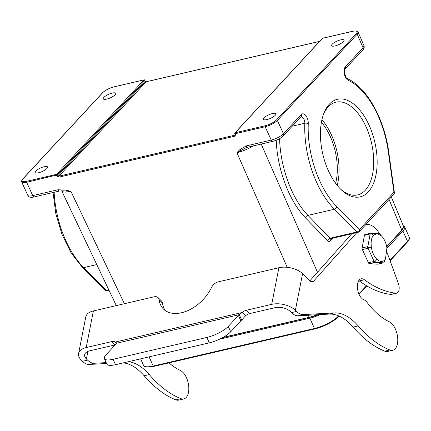 <?xml version="1.0" encoding="UTF-8"?>
<svg xmlns="http://www.w3.org/2000/svg" width="431" height="431" viewBox="0 0 431 431"><rect width="100%" height="100%" fill="white"/><g stroke="black" fill="none" stroke-linecap="round" stroke-linejoin="round"><path stroke-width="0.65" d="M318.17 314.695A16.82 4.833 156 0 1 310.87 317.076L309.878 317.308M401.907 230.224A16.82 4.833 156 0 1 400.895 231.512L386.726 246.828M320.228 314.582A19.293 5.544 156 0 1 309.857 318.175L219.465 339.229M403.292 225.774A19.293 5.544 156 0 1 404.661 226.889A19.293 5.544 156 0 1 402.931 231.038L386.973 248.294M340.415 188.961A47.615 25.37 76.9 0 0 357.558 194.925A47.615 25.37 76.9 0 0 371.468 142.79A47.615 25.37 76.9 0 0 335.954 102.174A47.615 25.37 76.9 0 0 328.207 106.883A47.615 25.37 76.9 0 0 323.212 115.093M321.919 119.737A47.615 25.37 -103.1 0 1 337.204 185.368M335.625 183.315A44.522 23.727 76.9 0 0 321.407 122.28M403.475 226.21C403.858 227.202 403.297 228.522 401.8 230.159L389.048 199.451M358.091 32.072L363.958 45.616L363.053 47.696A2.473 1.966 -137.2 0 1 362.848 49.829M363.942 45.589C364.502 47.302 364.13 48.719 362.832 49.851L345.123 68.992A2.473 1.966 42.8 0 0 345.344 66.837L363.053 47.696L357.191 34.157L358.08 32.045M322.803 38.257A0.743 0.393 76.9 0 0 322.663 38.246A0.743 0.393 76.9 0 0 322.539 38.316L235.207 132.737L265.173 125.755C269.973 124.446 273.744 122.501 276.481 119.931L356.286 33.65C358.113 31.291 356.852 30.52 352.51 31.339A0.743 0.393 76.9 0 1 352.633 31.264C358.711 30.461 357.057 31.393 358.069 32.039L358.026 31.937M317.065 314.754L309.35 317.431L222.617 337.635M96.776 264.569L83.684 267.619A2.473 1.589 135.1 0 1 82.343 267.344L104.997 290.063A2.473 1.589 -44.9 0 0 106.338 290.338A2.473 1.32 76.9 0 0 107.314 290.726L109.032 290.322M59.543 191.014A2.473 1.32 -103.1 0 1 59.489 191.03L34.302 196.897C30.838 197.786 28.662 197.236 27.773 195.254C28.284 196.116 29.944 196.245 32.74 195.626A2.473 1.32 76.9 0 0 34.281 196.902M21.625 181.796L21.674 181.93C22.191 182.798 23.845 182.916 26.641 182.297L32.74 195.626L57.926 189.759A2.473 1.32 -103.1 0 0 59.489 191.03L63.061 190.863M115.088 94.782A6.804 1.956 -24 0 0 115.697 93.322A6.804 1.956 -24 0 0 110.525 93.575A6.804 1.956 -24 0 0 103.876 97.39A6.804 1.956 -24 0 0 103.268 98.855A6.804 1.956 -24 0 0 108.434 98.602A6.804 1.956 -24 0 0 115.088 94.782M46.957 168.435A6.804 1.956 -24 0 0 47.566 166.975A6.804 1.956 -24 0 0 42.4 167.228A6.804 1.956 -24 0 0 35.746 171.048A6.804 1.956 -24 0 0 35.137 172.508A6.804 1.956 -24 0 0 40.309 172.255A6.804 1.956 -24 0 0 46.957 168.435M26.652 181.311L56.623 174.329A0.743 0.593 42.8 0 1 57.522 174.835L26.641 182.297A0.743 0.393 -103.1 0 1 26.652 181.311C22.31 182.13 21.049 181.359 22.875 179A0.743 0.593 42.8 0 0 22.611 179.151M319.554 41.419L146.125 81.809L145.236 81.292L144.859 80.419A0.743 0.593 -137.2 0 0 143.954 79.913L56.623 174.329A0.743 0.393 -103.1 0 0 56.612 175.32L57 176.177L57.916 175.692L58.826 176.187L234.965 135.167L235.213 134.553L235.585 134.585L234.884 133.529A0.743 0.593 42.8 0 1 235.207 132.737A0.743 0.393 76.9 0 0 235.197 133.723L265.162 126.746C270.35 125.329 274.423 123.223 277.381 120.438L283.463 133.739A2.473 1.966 42.8 0 1 283.259 135.873M343.415 41.602A6.804 1.956 -24 0 0 344.024 40.142A6.804 1.956 -24 0 0 338.852 40.395A6.804 1.956 -24 0 0 332.204 44.215A6.804 1.956 -24 0 0 331.595 45.675A6.804 1.956 -24 0 0 336.762 45.422A6.804 1.956 -24 0 0 343.415 41.602M275.285 115.255A6.804 1.956 -24 0 0 275.894 113.795A6.804 1.956 -24 0 0 270.727 114.048A6.804 1.956 -24 0 0 264.074 117.868A6.804 1.956 -24 0 0 263.465 119.328A6.804 1.956 -24 0 0 268.637 119.075A6.804 1.956 -24 0 0 275.285 115.255M235.278 134.386L234.82 133.691A0.743 0.743 0 0 1 234.949 132.883L322.286 38.461A0.743 0.593 -137.2 0 1 322.539 38.316L352.51 31.339M246.392 147.617L247.631 147.208A2.473 1.32 76.9 0 1 246.069 145.942L239.749 149.746L240.875 150.505L236.921 152.736C242.518 151.34 248.008 149.056 253.385 145.872M246.16 147.72L240.891 150.5M246.069 145.942L271.261 140.075C276.449 138.653 280.516 136.541 283.463 133.739L301.172 114.592A2.473 1.966 -137.2 0 1 300.951 116.747L300.903 116.742M336.886 206.718A71.735 38.224 -103.1 0 1 308.257 123.616A2.473 0.964 -177.7 0 0 304.819 123.25A74.207 39.539 -103.1 0 0 334.434 209.218L357.089 231.937A2.473 1.32 -103.1 0 0 358.064 232.32L331.04 238.618L330.092 238.224L357.089 231.937A2.473 1.589 -44.9 0 0 359.54 229.437L336.886 206.718A2.473 1.589 135.1 0 1 334.434 209.218L307.955 215.381C292.051 199.251 280.279 167.379 279.6 138.626M393.945 192.248A2.473 0.35 -7.9 0 1 394.354 192.377L388.633 151.351A2.473 0.35 172.1 0 0 388.218 151.222L393.945 192.248L359.54 229.437A2.473 1.966 42.8 0 1 359.319 231.592L393.718 194.397A2.473 1.966 -137.2 0 0 393.945 192.248M327.625 240.681A2.473 1.605 135.9 0 1 330.092 238.224L307.955 215.381A2.473 1.605 -44.1 0 0 305.493 217.844L327.625 240.681C328.632 241.656 329.537 241.753 330.34 240.977A2.473 1.966 42.8 0 1 330.561 238.876M61.676 190.804C62.716 192.318 65.803 192.517 70.937 191.396L62.473 190.825M124.397 303.72L70.937 191.396A86.755 68.604 -138.7 0 0 66.18 190.168L66.347 191.159M329.284 104.243A50.088 26.69 -103.1 0 1 376.317 150.23A50.088 26.69 -103.1 0 1 341.255 189.785A50.088 26.69 -103.1 0 1 323.6 113.989A50.088 26.69 -103.1 0 1 329.284 104.243M387.157 252.717L398.368 283.463A7.419 3.954 -103.1 0 1 396.671 293.172A7.419 3.954 -103.1 0 1 395.938 293.215A148.415 79.078 -103.1 0 1 364.448 279.757A10.883 5.797 76.9 0 0 361.065 278.83A10.883 5.797 76.9 0 0 357.585 289.169A10.883 5.797 76.9 0 0 364.254 299.954A7.419 3.954 -103.1 0 1 366.641 301.84A86.577 46.128 76.9 0 0 389.295 321.801A14.843 7.909 -103.1 0 1 397.597 336.934A14.843 7.909 -103.1 0 1 392.749 350.258A14.843 7.909 -103.1 0 1 389.883 349.988A130.108 69.326 -103.1 0 1 358.209 325.906A61.838 32.95 76.9 0 0 334.294 312.911L303.246 314.587A19.788 10.543 -103.1 0 1 296.55 311.451L295.386 310.304A17.315 9.45 -168.9 0 0 271.713 304.351L246.23 310.288A7.419 4.8 -45.4 0 0 242.174 312.491L239.243 314.678A7.419 2.133 -24 0 0 238.44 315.427L228.268 326.418A17.315 4.978 156 0 1 206.88 337.435L113.105 359.276A17.315 4.978 156 0 1 104.404 358.624A17.315 4.978 156 0 1 105.951 354.907L116.122 343.916A7.419 2.133 -24 0 0 116.634 343.232L116.505 342.78M116.553 343.372L115.222 342.063L116.634 343.232L239.243 314.678L241.651 320.088A7.419 2.133 -24 0 0 240.848 320.836L230.677 331.827A17.315 4.978 156 0 1 209.288 342.85L115.513 364.691A17.315 4.978 156 0 1 106.813 364.039L104.404 358.624M115.206 344.902A7.419 4.8 -45.4 0 0 115.039 344.94L111.683 341.627A7.419 4.8 -45.4 0 1 115.222 342.063L242.174 312.491L245.53 315.804L241.651 320.088M111.683 341.627L86.2 347.558A17.315 9.45 -168.9 0 0 78.609 353.501A17.315 9.45 -168.9 0 0 81.33 360.16L82.493 361.307A19.788 10.543 76.9 0 0 89.19 364.443L106.576 363.505M123.368 362.859A61.838 32.95 -103.1 0 1 144.153 375.762A130.108 69.326 76.9 0 0 175.826 399.844A14.843 7.909 76.9 0 0 178.693 400.113L183.789 398.928A14.843 7.909 76.9 0 0 188.638 385.6A14.843 7.909 76.9 0 0 180.336 370.466A86.577 46.128 -103.1 0 1 169.006 362.87M115.039 344.94L89.556 350.872A11.131 6.072 -168.9 0 0 84.675 354.691A11.131 6.072 -168.9 0 0 86.426 358.969L87.59 360.117A19.788 10.543 76.9 0 0 94.287 363.258L106.177 362.611M128.465 361.674A61.838 32.95 -103.1 0 1 149.25 374.577A130.108 69.326 76.9 0 0 180.923 398.659A14.843 7.909 76.9 0 0 183.789 398.928M78.609 353.501L85.785 316.887A17.315 9.45 11.1 0 1 93.376 310.945L154.077 296.808A7.419 4.8 134.6 0 1 158.096 297.627A7.419 4.8 134.6 0 1 159.071 299.701A33.392 21.598 -45.4 0 0 163.478 309.043A33.392 21.598 -45.4 0 0 211.529 287.488A7.419 4.8 134.6 0 1 218.188 281.874L278.895 267.737A17.315 9.45 11.1 0 1 302.562 273.685L309.63 280.656A7.419 3.954 76.9 0 0 312.513 281.782A7.419 3.954 76.9 0 0 313.757 281.001L356.809 232.616M365.79 224.594L365.795 224.594A24.734 13.178 -103.1 0 1 365.795 224.594A24.734 13.178 -103.1 0 1 379.592 233.844M392.749 350.258L387.652 351.448A14.843 7.909 -103.1 0 1 384.786 351.179A130.108 69.326 -103.1 0 1 353.113 327.097A61.838 32.95 76.9 0 0 329.198 314.097L298.15 315.772A19.788 10.543 -103.1 0 1 291.453 312.637L290.289 311.489A11.131 6.072 -168.9 0 0 275.07 307.664L249.587 313.601A7.419 4.8 -45.4 0 0 245.53 315.804M309.846 280.861L351.712 233.801M396.671 293.172L391.574 294.362A7.419 3.954 -103.1 0 1 390.842 294.4A148.415 79.078 -103.1 0 1 359.352 280.942A10.883 5.797 76.9 0 0 358.781 280.565M158.096 297.627L161.453 300.94A7.419 4.8 134.6 0 1 162.433 303.015A33.392 21.598 -45.4 0 0 165.299 310.557M377.098 233.597L381.381 235.805C384.22 238.704 386.063 242.739 386.914 247.9L385.486 258.912L384.781 259.888C382.685 262.215 380.056 262.016 376.888 259.295C374.054 256.391 372.206 252.361 371.355 247.205C370.719 241.608 371.43 237.61 373.494 235.218L377.098 233.597L370.827 233.198L370.154 233.968L367.848 246.613L368.079 248.251L374.113 261.439L375.024 262.312L369.319 263.643A1.67 0.889 -103.1 0 1 368.408 262.77L374.113 261.439M368.079 248.251L362.374 249.581A1.67 0.889 -103.1 0 1 362.137 247.944L367.848 246.613M381.015 235.364L379.846 233.952L377.351 233.624M370.154 233.968L364.443 235.294A1.67 0.889 -103.1 0 1 364.976 234.539A1.67 0.889 -103.1 0 1 365.122 234.529M383.369 262.851L377.658 264.181A1.67 0.889 -103.1 0 0 377.804 264.171A1.67 0.889 -103.1 0 0 377.933 264.117M362.374 249.581L368.408 262.77M364.443 235.294L362.137 247.944M369.319 263.643L377.658 264.181M376.888 259.295L374.496 262.274L383.897 262.883M371.355 247.205L367.697 247.416M384.781 259.888L383.973 262.619M370.299 233.166L373.494 235.218M149.104 356.868L153.194 366.048L314.447 328.492A0.743 0.393 76.9 0 0 314.921 328.885L153.668 366.442C146.831 367.46 143.442 367.088 143.496 365.321A19.293 5.544 -24 0 0 153.194 366.048A0.743 0.393 76.9 0 0 153.668 366.442A0.743 0.393 76.9 0 0 153.695 366.436L314.894 328.891M338.981 316.031L338.216 316.86A0.743 0.593 42.8 0 1 338.114 316.941A18.754 5.387 -24 0 1 314.948 328.875A0.743 0.393 76.9 0 1 314.921 328.885C324.785 326.213 332.549 322.205 338.216 316.86A0.743 0.593 42.8 0 0 338.281 316.214A19.293 5.544 -24 0 1 314.447 328.492L309.857 318.175M338.599 315.869L338.281 316.214L338.023 315.637M389.942 260.362L407.527 241.355L402.931 231.038M358.91 293.915L366.485 285.726M390.093 260.771L407.462 241.996C409.45 239.469 410.048 237.869 409.251 237.206A19.293 5.544 -24 0 1 407.527 241.355A0.743 0.593 42.8 0 1 407.36 242.082M388.633 151.351C384.355 118.929 366.738 87.315 347.305 78.577A2.473 1.929 115.3 0 1 348.286 80.338A71.735 38.224 -103.1 0 1 388.218 151.222M345.344 66.837A7.419 3.954 76.9 0 0 344.342 74.035A7.419 3.954 76.9 0 0 348.286 80.338M403.594 226.814L401.778 230.369L386.688 246.634M386.699 246.672L401.8 230.159L386.666 246.521M317.572 314.727L309.35 317.431L317.55 314.727M309.302 317.431L222.665 337.608M223.129 337.354L309.194 317.308L308.284 315.228M54.134 192.28A74.207 39.539 76.9 0 0 83.684 267.619L106.338 290.338L108.768 289.772M21.679 181.936C21.178 181.72 21.491 180.788 22.617 179.145L102.427 92.859A0.743 0.593 -137.2 0 1 102.68 92.713L22.875 179M102.68 92.713C105.417 90.144 109.188 88.204 113.989 86.89A0.743 0.393 -103.1 0 1 114.113 86.814A0.743 0.393 -103.1 0 1 114.247 86.83M144.924 80.263A0.743 0.743 0 0 0 144.078 79.837A0.743 0.393 -103.1 0 0 143.954 79.913L113.989 86.89M102.427 92.859C105.288 90.16 109.183 88.145 114.107 86.82L144.078 79.837A0.743 0.393 -103.1 0 1 144.363 79.95M144.859 80.419L57.522 174.835L57.916 175.692L145.236 81.292L144.859 80.419M235.585 134.585L234.954 136.158L58.815 177.179A0.743 0.393 -103.1 0 1 58.826 176.187L146.125 81.809A0.743 0.393 -103.1 0 1 146.244 81.739A0.743 0.393 -103.1 0 1 146.384 81.75M265.173 125.755A0.743 0.393 76.9 0 0 265.162 126.746L271.261 140.075A2.473 1.32 -103.1 0 0 272.801 141.346M235.278 134.828L234.965 135.167A0.743 0.393 76.9 0 0 234.954 136.158M57 176.177L58.815 177.179M66.18 190.168L57.926 189.759M239.744 149.74A86.755 68.604 -138.7 0 0 236.921 152.736L287.24 267.312M308.257 123.616A7.419 3.954 76.9 0 0 305.854 115.648A7.419 3.954 76.9 0 0 301.172 114.592M292.223 126.181L304.819 123.25A4.946 2.634 76.9 0 0 300.967 116.731M332.926 238.176L330.34 240.977M276.212 140.253C277.311 169.528 289.373 201.492 305.493 217.844M317.502 272.252L261.197 144.051M276.481 119.931A0.743 0.593 42.8 0 1 277.381 120.438L357.191 34.157A0.743 0.593 -137.2 0 0 356.286 33.65M240.848 320.836L238.44 315.427M230.677 331.827L228.268 326.418M209.288 342.85L206.88 337.435M115.513 364.691L113.105 359.276M86.426 358.969L87.913 351.394M94.287 363.258L89.19 364.443M87.59 360.117L82.493 361.307M149.25 374.577L144.153 375.762M180.923 398.659L175.826 399.844M86.2 347.558L93.376 310.945M295.386 310.304L302.562 273.685M311.047 281.637L313.757 281.001M390.842 294.4L395.938 293.215M359.352 280.942L364.448 279.757M384.786 351.179L389.883 349.988M353.113 327.097L358.209 325.906M329.198 314.097L334.294 312.911M298.15 315.772L303.246 314.587M291.453 312.637L296.55 311.451M271.713 304.351L278.895 267.737M162.433 303.015L159.071 299.701M249.587 313.601L246.23 310.288M140.614 358.845L143.496 365.321M359.077 294.303L366.824 285.925M404.661 226.889L409.251 237.206M403.518 226.318L391.332 196.978M347.305 78.577C345.732 79.363 343.27 69.079 345.123 68.992M104.997 290.063A2.473 2.473 0 0 0 107.314 290.726M53.04 192.533L55.847 213.835L62.053 234.556L71.131 252.911L82.343 267.344M21.685 181.952L27.773 195.265M145.306 81.141L146.244 81.739L319.603 41.36M352.628 31.264L322.663 38.246A0.743 0.743 0 0 0 322.286 38.461M300.951 116.747L283.242 135.894C281.174 138.135 277.699 139.956 272.818 141.346L247.631 147.213M358.064 232.32A2.473 2.473 0 0 0 359.319 231.592M393.718 194.397A2.473 2.473 0 0 0 394.354 192.377M331.035 238.612L330.577 238.86M116.305 305.606L61.687 190.841M370.741 233.198L364.976 234.539M383.563 262.829L377.804 264.171M384.172 261.946L385.486 258.912M375.358 233.494L376.608 233.597"/></g></svg>
